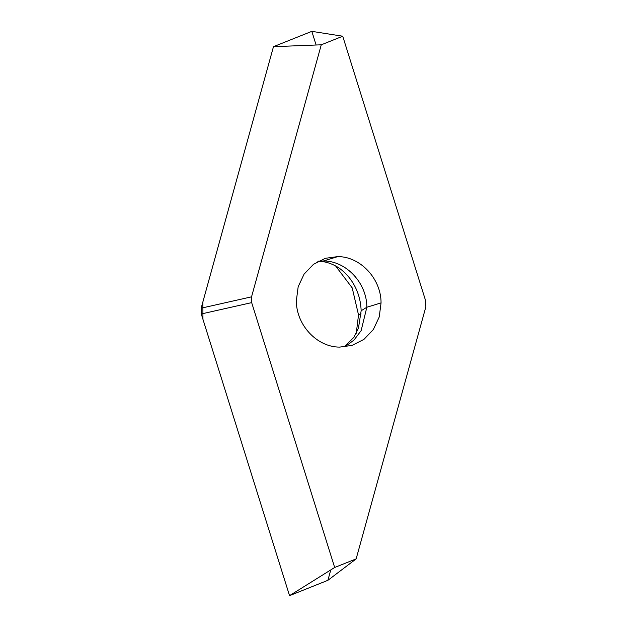 <?xml version="1.0" encoding="UTF-8"?>
<svg xmlns="http://www.w3.org/2000/svg" width="627" height="627" viewBox="0 0 627 627"><rect width="100%" height="100%" fill="white"/><g stroke="black" fill="none" stroke-linecap="round" stroke-linejoin="round"><path stroke-width="0.94" d="M335.617 265.958L352.202 287.879L358.519 314.911L356.254 333.321M342.734 36.225L311.823 31.35L273.474 46.68L201.149 308.178L251.552 296.83L251.67 302.622L334.677 567.482L356.144 558.9L425.851 306.877L425.733 301.085L342.734 36.225L321.267 44.807L251.552 296.83M273.474 46.68L321.267 44.807M251.67 302.622L201.267 313.962L289.541 595.65L327.89 580.32L356.144 558.9M316.102 45.011L311.823 31.35L273.474 46.68L202.85 302.018L202.952 319.339L289.541 595.65L334.677 567.482M296.344 300.819L298.178 286.719L304.079 274.14L313.453 264.335L325.358 258.3L337.773 256.6C360.392 256.529 381.145 278.725 381.059 302.888L379.225 316.988L373.324 329.575L363.95 339.372L352.045 345.406L339.63 347.107C317.011 347.178 296.257 324.982 296.344 300.819M201.267 313.962L201.149 308.178M289.541 595.65L327.89 580.32L330.766 569.927M361.121 313.931L358.519 314.911M337.773 256.6L323.563 260.957L318.461 261.161M381.059 302.888L366.842 307.246C366.928 283.075 346.182 260.887 323.563 260.957L317.85 261.49M344.725 346.903L354.036 340.03L361.136 330.641L366.842 307.246L361.152 310.757L358.456 328.172L353.934 337.295L344.035 346.966M319.919 261.467C324.425 261.459 329.434 262.831 334.951 265.597C339.873 268.097 344.584 272.047 349.09 277.447C356.653 287.009 360.674 298.115 361.152 310.757"/></g></svg>
